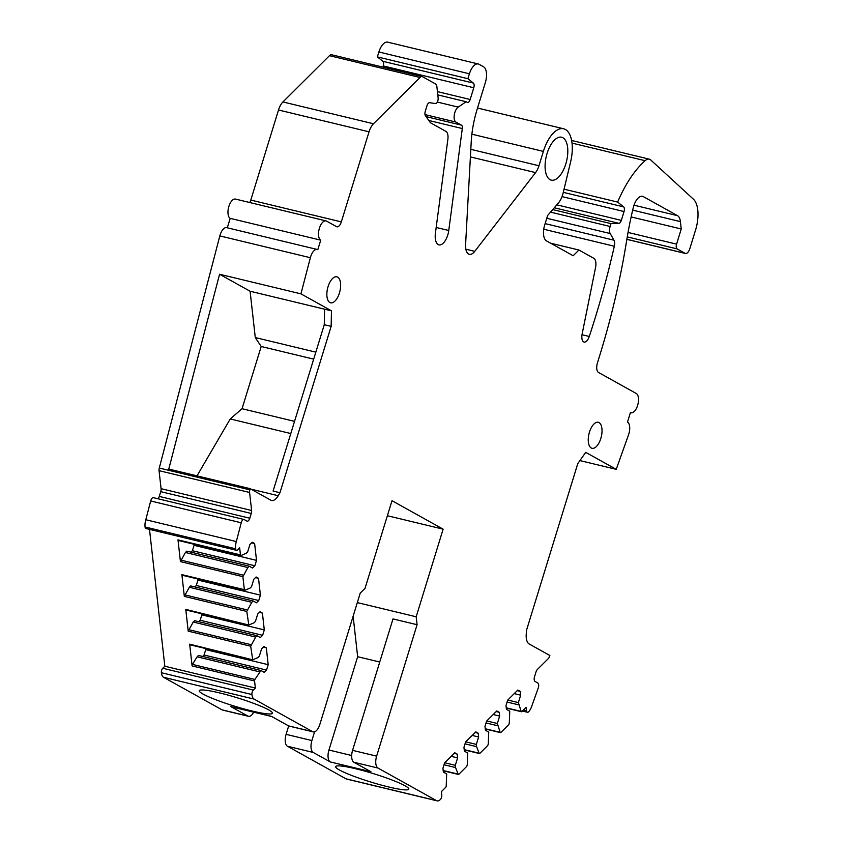 <?xml version="1.0" encoding="UTF-8"?>
<svg xmlns="http://www.w3.org/2000/svg" width="843" height="843" viewBox="0 0 843 843"><rect width="100%" height="100%" fill="white"/><g stroke="black" fill="none" stroke-linecap="round" stroke-linejoin="round"><path stroke-width="1.26" d="M600.827 438.455A13.372 6.322 103.5 0 0 598.277 422.29A13.372 6.322 103.5 0 0 589.457 432.132A13.372 6.322 103.5 0 0 592.007 448.297A13.372 6.322 103.5 0 0 600.827 438.455M253.722 712.187A10.032 4.742 -76.5 0 1 248.453 716.297L222.668 710.091A10.032 4.742 -76.5 0 1 222.088 709.859L163.553 677.287L254.091 699.089L312.616 731.671A10.032 4.742 -76.5 0 0 313.196 731.893A10.032 4.742 -76.5 0 0 319.813 724.516L360.246 593.082L365.04 588.319L391.995 500.7L443.133 529.162L387.369 515.726M313.196 731.893L289.138 726.097A10.032 4.742 -76.5 0 1 288.548 725.876L271.509 716.381L230.824 706.582L247.874 716.076A10.032 4.742 -76.5 0 0 248.453 716.297M219.58 692.914A38.283 4.405 -162.9 0 0 199.254 690.702A38.283 4.405 -162.9 0 0 252.11 711.018A38.283 4.405 -162.9 0 0 272.437 713.22A38.283 4.405 -162.9 0 0 219.58 692.914M254.091 699.089A10.032 4.742 -76.5 0 1 251.92 694.537A3.34 1.581 -76.5 0 1 253.311 690.069L255.355 688.036L164.828 666.233L162.773 668.267A3.34 1.581 -76.5 0 0 161.392 672.725A10.032 4.742 -76.5 0 0 163.553 677.287M257.031 635.727L260.35 637.571L262.637 635.295L264.291 629.911L262.415 613.093L260.002 611.744L257.716 614.02L255.429 621.428L254.08 622.777L248.822 625.042L185.776 609.394L188.21 631.154L193.226 622.039L255.682 637.076L257.031 635.727L194.575 620.69L193.226 622.039M248.822 625.042L246.778 611.438L251.783 602.313L189.327 587.265L184.322 596.391L181.888 574.631L244.344 589.678L242.889 576.665L247.895 567.539L185.439 552.492L180.434 561.617L177.989 539.857A1.338 0.632 103.5 0 0 178.358 540.489A1.338 0.632 103.5 0 0 178.579 540.458M236.335 541.554L145.797 519.741L150.697 500.974L241.224 522.786L236.335 541.554A10.032 4.742 -76.5 0 0 235.608 548.782A3.34 1.581 -76.5 0 0 236.514 550.321A3.34 1.581 -76.5 0 0 237.61 549.878L239.654 547.845L240.455 554.905A1.338 0.632 103.5 0 0 240.813 555.526A1.338 0.632 103.5 0 0 241.035 555.505L246.293 553.24L247.652 551.891L249.928 544.483L252.215 542.207L254.628 543.545L256.514 560.374L194.059 545.326L192.394 550.721L190.95 552.154M149.496 529.362L164.828 666.233M263.279 647.129L266.304 647.856L268.19 664.684L266.536 670.069L264.238 672.345L260.93 670.501L254.913 679.437A1.338 0.632 103.5 0 0 254.565 680.975L255.355 688.036M266.304 647.856L263.891 646.518L261.604 648.794L259.328 656.202L257.969 657.551L252.721 659.816L189.675 644.168L192.109 665.928A1.338 0.632 103.5 0 1 192.457 664.4L254.913 679.437M252.721 659.816L250.677 646.202L255.682 637.076M259.57 671.85L197.114 656.802L192.457 664.4M260.93 670.501L198.474 655.454L197.114 656.802M266.536 670.069L204.069 655.022L202.636 656.455M268.19 664.684L205.734 649.637L204.069 655.022M205.608 648.541L205.734 649.637M189.675 644.168L190.255 644.769L189.675 644.168M262.637 635.295L200.181 620.258L198.737 621.691M264.291 629.911L201.835 614.863L200.181 620.258M262.415 613.093L259.381 612.355M201.719 613.767L201.835 614.863M185.776 609.394L186.366 609.995L185.776 609.394M251.783 602.313L253.142 600.964L250.845 600.406L190.687 585.917L189.327 587.265M253.142 600.964L256.462 602.808L258.748 600.532L256.451 599.974L196.293 585.485L194.849 586.918M258.748 600.532L260.403 595.147L258.116 594.589L197.947 580.1L196.293 585.485M255.492 577.592L258.516 578.319L260.403 595.147M197.82 579.004L197.947 580.1M258.516 578.319L256.103 576.981L253.817 579.257L251.541 586.665L250.181 588.014L244.934 590.279L244.344 589.678L244.934 590.279M247.895 567.539L249.254 566.19L186.788 551.143L185.439 552.492M249.254 566.19L252.563 568.034L254.849 565.758L192.394 550.721M254.849 565.758L256.514 560.374M254.628 543.545L251.604 542.818M193.932 544.241L194.059 545.326M236.514 550.321L145.976 528.519A3.34 1.581 -76.5 0 1 145.07 526.98A10.032 4.742 -76.5 0 1 145.797 519.741M150.697 500.974A4.015 1.897 -76.5 0 1 153.437 497.676A4.015 1.897 -76.5 0 1 153.668 497.76M241.224 522.786A4.015 1.897 -76.5 0 1 243.975 519.478A4.015 1.897 -76.5 0 1 244.207 519.573L246.936 521.09A4.015 1.897 -76.5 0 0 247.168 521.185A4.015 1.897 -76.5 0 0 249.813 518.234L159.274 496.422A4.015 1.897 -76.5 0 1 158.01 498.771M219.823 235.914L310.361 257.716A10.032 4.742 -76.5 0 1 317.221 249.465L226.683 227.652A10.032 4.742 -76.5 0 0 219.823 235.914L159.285 468.044A4.015 1.897 -76.5 0 0 159.053 470.668L161.076 488.677A4.015 1.897 -76.5 0 1 160.739 491.648L159.274 496.422M159.053 470.668L249.591 492.47L251.604 510.489A4.015 1.897 -76.5 0 1 251.277 513.461L249.813 518.234M249.591 492.47A4.015 1.897 -76.5 0 1 249.823 489.846L159.285 468.044M310.361 257.716L300.94 293.849L219.57 274.249L168.758 469.066L250.129 488.666L249.823 489.846M250.129 488.666L270.814 500.173A13.372 6.322 -76.5 0 0 271.594 500.479A13.372 6.322 -76.5 0 0 278.222 495.716L251.024 489.161M196.999 475.863L230.244 418.95L290.793 433.544M279.971 492.712L273.1 491.058L324.27 324.703L331.151 326.367L279.971 492.712L278.222 495.716M324.27 324.703L324.587 309.181L331.468 310.835L331.151 326.367M300.94 293.849L331.468 310.835M219.57 274.249L250.097 291.235L324.587 309.181M317.221 249.465A10.032 4.742 -76.5 0 1 317.8 249.686L320.73 240.16A10.032 4.742 -76.5 0 1 319.212 228.896A10.032 4.742 -76.5 0 1 326.009 220.887A10.032 4.742 -76.5 0 1 326.589 221.119L336.536 226.651A6.691 3.161 -76.5 0 0 336.926 226.799A6.691 3.161 -76.5 0 0 341.331 221.888L250.792 200.076A6.691 3.161 -76.5 0 1 249.76 202.52M227.294 227.8L230.202 218.358L320.73 240.16M230.202 218.358A10.032 4.742 -76.5 0 1 228.685 207.083A10.032 4.742 -76.5 0 1 235.482 199.085L326.009 220.887M250.792 200.076L278.506 110.001L369.044 131.814L341.331 221.888M369.044 131.814A13.372 6.322 -76.5 0 1 373.47 123.763L282.932 101.95A13.372 6.322 -76.5 0 0 278.506 110.001M282.932 101.95L329.476 55.67L420.004 77.482L373.47 123.763M420.004 77.482A6.691 3.161 -76.5 0 1 422.206 76.587A6.691 3.161 -76.5 0 1 422.585 76.734L435.462 83.9A6.691 3.161 -76.5 0 1 436.906 86.882L438.128 97.862A4.015 1.897 -76.5 0 1 435.989 103.626L429.561 102.698A4.015 1.897 -76.5 0 0 427.001 105.67L425.283 111.255A4.015 1.897 -76.5 0 0 425.409 115.639L430.436 122.751L445.936 131.382A9.357 4.426 -76.5 0 1 447.875 139.306L435.409 233.226A13.372 6.322 -76.5 0 0 438.95 244.86A13.372 6.322 -76.5 0 0 448.761 230.487L462.301 128.547A4.015 1.897 -76.5 0 0 461.469 125.143L455.905 122.056A8.03 3.793 -76.5 0 1 454.293 114.901A8.03 3.793 -76.5 0 1 458.223 107.093L437.306 102.056M329.476 55.67A6.691 3.161 -76.5 0 1 331.668 54.774L422.206 76.587M437.802 94.901L466.147 101.729L458.223 107.093M473.387 83.088L382.848 61.286L377.369 56.892L467.907 78.705L473.387 83.088A4.015 1.897 -76.5 0 1 473.777 87.756L470.162 99.495A4.015 1.897 -76.5 0 1 467.517 102.446A4.015 1.897 -76.5 0 1 467.285 102.361L466.147 101.729M382.848 61.286A4.015 1.897 -76.5 0 1 383.238 65.944L382.88 67.113M377.369 56.892L378.886 51.992L469.414 73.794L467.907 78.705M469.414 73.794A13.372 6.322 -76.5 0 1 478.234 63.963A13.372 6.322 -76.5 0 1 479.003 64.258L483.555 66.797A13.372 6.322 -76.5 0 1 485.326 82.656L477.127 109.327A66.871 31.591 -76.5 0 0 471.226 141.793L465.589 244.66A13.372 6.322 -76.5 0 0 469.319 254.323A13.372 6.322 -76.5 0 0 474.757 251.351L465.842 249.201M378.886 51.992A13.372 6.322 -76.5 0 1 387.696 42.15L478.234 63.963M471.88 134.185L543.377 151.403L538.962 165.755A13.372 6.322 -76.5 0 1 535.579 172.615L474.757 251.351M543.377 151.403A30.759 14.531 -76.5 0 1 563.651 128.779A30.759 14.531 -76.5 0 1 570.574 162.077L563.135 192.984A14.71 6.955 -76.5 0 1 558.403 203.005L547.623 215.492L544.694 225.018A13.372 6.322 -76.5 0 0 546.464 240.877L573.177 255.745L578.93 250.023L550.669 243.216M546.77 218.263L610.195 233.543L613.989 240.202A6.691 3.161 -76.5 0 1 614.326 246.24A468.118 221.172 -76.5 0 1 589.268 336.473A8.03 3.793 -76.5 0 1 584.083 342.058A8.03 3.793 -76.5 0 1 582.144 333.976L595.548 267.526A9.357 4.426 -76.5 0 0 593.83 258.316L578.93 250.023M610.195 233.543A6.691 3.161 -76.5 0 1 610.132 226.482L550.521 212.13M552.713 209.591L611.006 223.637L610.132 226.482M564.051 189.169L617.645 202.078L623.651 206.893A4.015 1.897 -76.5 0 1 624.041 211.551L621.323 220.371A4.015 1.897 -76.5 0 1 618.931 223.353L611.006 223.637M617.645 202.078A93.626 44.236 -76.5 0 1 645.137 160.707L572.039 143.099M645.137 160.707A13.372 6.322 -76.5 0 1 649.279 159.158A13.372 6.322 -76.5 0 1 650.733 159.959L693.41 199.18A26.744 12.634 -76.5 0 1 695.601 229.907L689.859 248.559A6.691 3.161 -76.5 0 1 685.454 253.48A6.691 3.161 -76.5 0 1 685.064 253.321L677.108 248.896A4.015 1.897 -76.5 0 1 676.581 244.143L628.046 232.447M631.133 216.925L681.239 228.99L676.581 244.143M681.239 228.99L680.417 221.625A13.372 6.322 -76.5 0 0 677.54 215.671L643.283 196.598A13.372 6.322 -76.5 0 0 642.503 196.303A13.372 6.322 -76.5 0 0 633.241 207.789A200.623 94.785 -76.5 0 0 627.519 235.418A200.623 94.785 -76.5 0 0 626.76 239.981A401.236 189.58 -76.5 0 1 600.184 353.986L597.434 362.943A8.03 3.793 -76.5 0 0 598.498 372.458L636.286 393.502A10.032 4.742 -76.5 0 1 637.803 404.766A10.032 4.742 -76.5 0 1 631.007 412.775A10.032 4.742 -76.5 0 1 630.427 412.543L627.498 422.069A10.032 4.742 -76.5 0 1 628.541 434.819L616.233 469.34L579.91 460.594M616.233 469.34L585.706 452.354L577.771 463.639L526.601 629.984L526.264 633.778A13.372 6.322 103.5 0 0 529.151 643.968L549.847 655.485L549.436 656.623A4.015 1.897 103.5 0 1 548.224 658.699L537.328 669.532A4.015 1.897 103.5 0 0 536 671.945L534.536 676.718A4.015 1.897 103.5 0 0 535.073 681.471L537.792 682.988A4.015 1.897 103.5 0 1 538.213 688.088L531.817 706.023A10.032 4.742 -76.5 0 1 528.529 711.84A3.34 1.581 -76.5 0 1 527.455 712.261A3.34 1.581 -76.5 0 1 526.548 710.702L523.492 709.964M500.868 732.462L500.141 732.325L500.868 732.462L508.74 724.643L509.298 723.22L509.741 711.186L506.422 709.342L506 705.549L507.655 700.164L517.823 690.048L520.236 691.397L520.658 695.18L518.382 702.588L521.164 711.429A1.338 0.632 -76.5 0 0 521.459 711.734A1.338 0.632 -76.5 0 0 521.891 711.555L526.169 707.309L526.548 710.702M485.231 728.742L500.141 732.325L497.359 723.484L499.646 716.076L499.214 712.293L496.812 710.955L486.632 721.071L484.978 726.455L485.399 730.238L488.719 732.082L488.276 744.127L487.718 745.539L479.857 753.368L479.119 753.231L476.59 746.635L465.041 743.853M476.59 746.635L476.348 744.39L478.624 736.982L478.202 733.199L475.789 731.861L465.621 741.966L463.956 747.362L464.388 751.145L467.696 752.989L467.254 765.033L466.695 766.445L458.834 774.264L458.107 774.137L455.578 767.541L444.019 764.749M437.074 800.85L346.547 779.037A10.032 4.742 -76.5 0 1 345.967 778.816L287.431 746.234L313.217 752.451L330.266 761.935L370.941 771.735L353.902 762.251L377.97 768.047L436.495 800.618A10.032 4.742 -76.5 0 0 437.074 800.85A10.032 4.742 -76.5 0 0 440.425 799.459A3.34 1.581 -76.5 0 0 441.785 794.981L441.405 791.598L445.673 787.351A1.338 0.632 -76.5 0 0 446.232 785.929L446.674 773.895L443.365 772.04L442.944 768.258L444.598 762.873L454.767 752.757L457.18 754.095L454.156 753.368M518.635 704.832L507.075 702.04M518.382 702.588L507.792 700.038M520.658 695.18L514.23 693.631M520.236 691.397L517.212 690.659M497.612 725.728L486.053 722.946M497.359 723.484L486.769 720.934M499.646 716.076L493.208 714.527M499.214 712.293L496.19 711.566M479.857 753.368L464.219 749.638M476.348 744.39L465.747 741.84M478.624 736.982L472.185 735.433M478.202 733.199L475.167 732.472M458.834 774.264L443.197 770.544M455.578 767.541L455.325 765.296L444.725 762.746M455.325 765.296L457.601 757.889L451.174 756.34M457.601 757.889L457.18 754.095M355.957 768.816A38.283 4.405 -162.9 0 0 335.63 766.614A38.283 4.405 -162.9 0 0 388.497 786.93A38.283 4.405 -162.9 0 0 408.823 789.132A38.283 4.405 -162.9 0 0 355.957 768.816M377.97 768.047A10.032 4.742 -76.5 0 1 376.631 756.15L352.574 750.354A10.032 4.742 -76.5 0 0 353.902 762.251M376.631 756.15L417.074 624.716L393.007 618.92L352.574 750.354M417.074 624.716L416.179 616.781L357.316 602.608M330.266 761.935A10.032 4.742 103.5 0 1 328.939 750.038L357.653 656.708L353.122 616.244M357.653 656.708L379.74 662.029M547.075 153.458A22.066 10.422 -76.5 0 1 561.617 137.23A22.066 10.422 -76.5 0 1 565.822 163.9A22.066 10.422 -76.5 0 1 551.28 180.139A22.066 10.422 -76.5 0 1 547.075 153.458M328.064 286.631A13.372 6.322 103.5 0 0 330.614 302.806A13.372 6.322 103.5 0 0 339.434 292.964A13.372 6.322 103.5 0 0 336.884 276.799A13.372 6.322 103.5 0 0 328.064 286.631M271.783 716.539L231.403 706.813A10.032 4.742 -76.5 0 1 230.824 706.582M287.431 746.234A10.032 4.742 -76.5 0 1 286.104 734.337L288.685 725.939M230.244 418.95L242.046 408.718L261.193 346.494L255.281 337.558L250.097 291.235M242.046 408.718L294.544 421.363M255.281 337.558L315.83 352.142M313.217 752.451A10.032 4.742 -76.5 0 1 311.889 740.554L314.576 731.819M261.193 346.494L313.68 359.139M416.179 616.781L443.133 529.162M312.616 731.671L288.548 725.876M222.088 709.859L247.874 716.076M251.92 694.537L161.392 672.725M253.311 690.069L162.773 668.267M246.778 611.438L184.322 596.391M242.889 576.665L180.434 561.617M240.455 554.905L177.989 539.857M254.565 680.975L192.109 665.928M250.677 646.202L188.21 631.154M251.024 644.674L188.569 629.626M247.125 609.9L184.67 594.852M243.237 575.137L180.781 560.089M235.608 548.782L145.07 526.98M160.739 491.648L251.277 513.461M251.604 510.489L161.076 488.677M448.761 230.487L436.179 227.462M428.834 120.486L462.301 128.547M461.469 125.143L426.115 116.629M425.009 114.606L455.905 122.056M470.162 99.495L437.433 91.613M383.238 65.944L473.777 87.756M470.405 156.914L535.579 172.615M538.962 165.755L470.815 149.337M589.268 336.473L582.007 334.724M614.326 246.24L543.746 229.243M613.989 240.202L545.126 223.616M554.283 207.778L618.931 223.353M621.323 220.371L556.823 204.838M562.018 196.609L624.041 211.551M623.651 206.893L563.293 192.352M685.064 253.321L626.876 239.307M627.266 236.894L677.108 248.896M632.682 210.128L680.417 221.625M677.54 215.671L634.01 205.186M641.681 196.219L643.283 196.598M521.164 711.429L506.253 707.835M436.495 800.618L345.967 778.816M311.889 740.554L286.104 734.337M328.939 750.038L351.668 755.518M190.044 644.79L252.5 659.837M186.155 610.026L248.611 625.063M182.257 575.253L244.723 590.3M178.358 540.489L240.813 555.526M243.975 519.478L153.437 497.676M563.651 128.779L477.517 108.03M649.279 159.158L571.638 140.465M685.454 253.48L626.865 239.359M631.007 412.775L630.406 412.627M527.455 712.261L522.407 711.049M521.459 711.734L506.285 708.078M500.436 732.63L485.262 728.974M479.414 753.537L464.24 749.88M458.392 774.432L443.218 770.787"/></g></svg>
